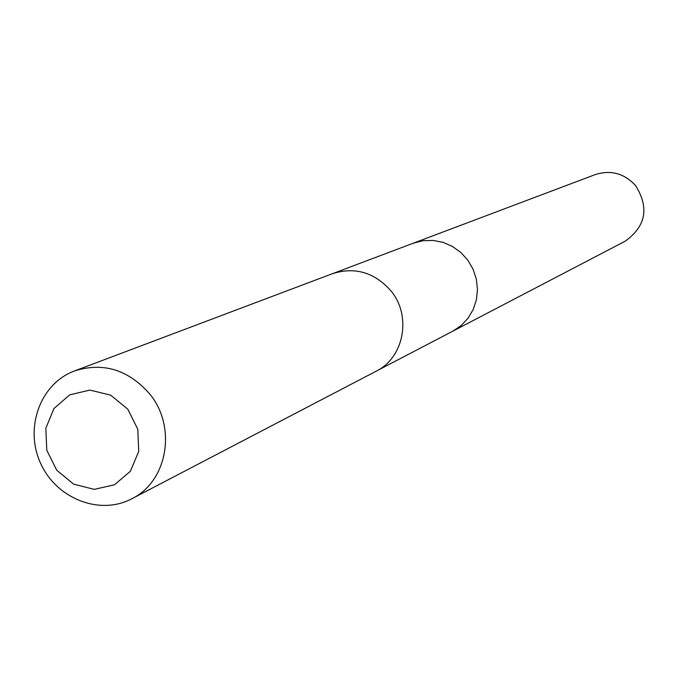 <?xml version="1.0" encoding="UTF-8"?>
<svg xmlns="http://www.w3.org/2000/svg" width="678" height="678" viewBox="0 0 678 678"><rect width="100%" height="100%" fill="white"/><g stroke="black" fill="none" stroke-linecap="round" stroke-linejoin="round"><path stroke-width="1.02" d="M333.457 273.31L413.436 243.148L423.14 240.682L433.208 240.427L443.158 242.385L452.54 246.487L460.904 252.53L467.871 260.242L473.1 269.268L476.346 279.183L477.465 289.514L476.397 299.778L473.202 309.507L468.032 318.236L461.142 325.567L452.836 331.161L625.014 241.283C645.837 226.477 649.405 207.968 635.744 185.772C624.404 173.365 610.886 169.644 595.174 174.61L413.436 243.148L423.14 240.682L433.208 240.427L443.158 242.385L452.54 246.487L460.904 252.53L467.871 260.242L473.1 269.268L476.346 279.183L477.465 289.514L476.397 299.778L473.202 309.507L468.032 318.236L461.142 325.567L452.836 331.161L377.061 370.713M131.769 498.788L376.078 371.247C404.241 357.637 411.97 315.482 390.638 290.506C374.205 272.259 354.797 266.657 332.415 273.692L74.546 370.934C40.434 383.485 24.289 427.623 40.443 462.93C56.02 498.508 99.691 515.865 131.769 498.788C167.686 481.49 177.111 426.513 149.397 393.596C128.057 369.552 103.107 362.001 74.546 370.934M127.769 409.139L110.667 395.164L89.92 390.079L69.681 394.867L53.96 408.52L45.816 428.293L46.816 450.294L56.732 470.21L73.648 484.151L94.242 489.363L114.497 484.787L130.388 471.261L138.719 451.429L137.787 429.242L127.769 409.139"/></g></svg>
